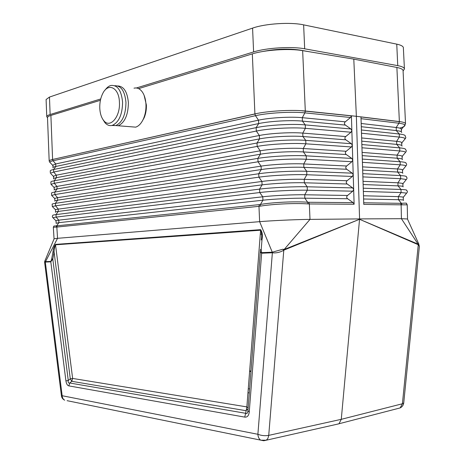 <?xml version="1.0" encoding="UTF-8"?>
<svg xmlns="http://www.w3.org/2000/svg" width="464" height="464" viewBox="0 0 464 464"><rect width="100%" height="100%" fill="white"/><g stroke="black" fill="none" stroke-linecap="round" stroke-linejoin="round"><path stroke-width="0.7" d="M54.155 190.043C53.888 189.683 54.862 189.312 57.084 188.929L260.391 154.216L257.851 158.381L54.781 192.055L57.084 188.929L56.95 186.429L54.305 183.292L54.172 180.786L56.475 177.689L56.341 175.189L53.696 172.028L53.563 169.522L256.145 127.646C268.412 125.007 292.384 123.656 305.266 124.897L302.412 121.11L302.302 117.682L304.889 112.868L350.54 117.502L351.41 115.872L302.157 110.821L356.364 116.302L399.371 121.574L356.364 116.302L353.794 59.131L396.888 67.46C400.902 68.266 402.961 69.339 403.077 70.679L405.513 123.743C405.437 122.896 403.732 122.218 400.391 121.713L399.365 121.574L400.391 121.713L399.371 121.667L398.93 123.233L361.033 118.668M144.118 95.352L146.38 105.003C146.525 109.608 145.789 113.866 144.159 117.763L141.92 121.73M133.997 88.183C137.17 87.418 139.96 88.705 142.367 92.046C144.519 95.265 145.719 99.441 145.974 104.574C146.137 109.643 145.325 114.324 143.533 118.616C141.479 123.244 138.869 126.092 135.703 127.148L130.825 126.759M310.213 51.904L300.196 50.112C288.509 48.424 275.947 48.9 262.514 51.545M394.986 67.094L391.088 66.34M353.794 59.131L302.65 50.646C289.408 48.291 264.834 49.886 252.329 53.882L254.91 113.999C257.236 113.477 257.236 113.448 254.91 113.912L52.594 159.471C50.309 159.993 49.167 160.521 49.178 161.054L47.502 117.624C47.485 116.864 48.616 116.128 50.895 115.42L100.415 100.288M119.428 102.376C119.155 87.435 107.944 82.128 102.625 93.763C100.572 98.003 99.627 102.788 99.777 108.129C100.05 113.518 101.384 117.682 103.779 120.634C109.916 128.748 120.344 117.038 119.428 102.376M361.908 146.09L362.367 160.579M260.582 230.533L261.075 230.498M136.399 87.986L253.599 51.939C266.365 47.827 291.601 46.261 304.68 48.807L397.741 65.633C402.073 66.451 404.306 67.564 404.428 68.979L403.338 47.374C402.758 46.029 400.565 44.956 396.755 44.144L303.63 24.859C290.539 21.953 265.321 23.577 252.578 28.113L49.462 97.075L46.093 99.534L46.76 116.725L47.508 117.711M261.563 234.123L260.298 234.204M249.661 370.927L251.001 371.078M402.004 204.821L401.128 204.839L400.589 203.331L401.406 203.307L402.004 204.821L407.235 204.821M419.392 246.291L418.545 243.867L417.913 244.569L359.548 219.281L341.272 419.323L338.987 423.76L336.441 424.38M53.511 178.942C53.296 178.53 54.282 178.112 56.475 177.689L259.538 138.893L259.353 135.488L256.331 131.063L53.696 172.028L50.379 173.275L50.245 171.042C50.037 170.537 51.144 170.033 53.563 169.522L55.866 166.448L55.732 163.949L53.087 160.764L255.478 115.698C267.809 112.839 291.92 111.447 304.889 112.868L305.295 111.012L356.364 116.302L359.577 218.909L401.418 218.695L418.081 244.168L359.548 219.275L284.165 249.487L284.339 249.945L283.782 250.264L268.731 435.371L341.272 419.323L402.41 403.761L418.267 244.806L417.913 244.569M363.3 189.817L363.764 204.351L401.128 204.839L401.418 218.695L407.537 218.979L407.235 204.804L406.389 203.47C407.201 203.087 405.542 203.035 401.406 203.307L398.454 199.694L398.356 196.62L363.492 195.785M102.84 119.37L104.939 122.682C107.184 125.245 109.701 126.115 112.491 125.297C119.022 122.084 122.386 114.388 122.583 102.196C121.4 90.306 117.462 84.744 110.768 85.498C108.68 86.118 106.784 87.65 105.084 90.086M404.428 68.979L403.088 71.004M363.3 189.73L362.372 160.666M247.776 407.415L248.17 407.38M111.743 125.495L115.838 125.564C122.386 122.368 125.761 114.689 125.959 102.538C124.903 91.263 121.197 85.654 114.852 85.724M403.75 402.81L419.398 246.21L418.267 244.806L418.545 243.867M56.092 223.323L58.911 222.662L58.777 220.162L262.763 196.788L262.949 200.199L260.443 204.456L259.341 204.612L57.188 225.8L56.631 225.829L58.911 222.662L262.949 200.199C273.516 198.998 293.845 198.024 304.831 198.198L304.72 194.77L307.319 190.223L352.797 191.18L347.553 195.466C346.376 196.597 346.405 197.693 347.652 198.743L353.15 202.646L308.815 202.275L309.337 203.951L308.102 203.911C295.116 202.971 272.588 204.044 260.147 206.167L260.443 204.456C272.658 202.304 294.907 201.243 307.667 202.223L304.831 198.198L347.652 198.743M252.329 53.882L138.603 88.624M52.977 251.906L54.085 252.027C54.16 249.087 54.636 246.674 55.512 244.801L55.535 244.389C54.131 246.436 53.273 248.942 52.977 251.906L51.684 258.924L52.797 259.057L50.808 261.835L50.831 261.423L45.408 261.644L44.846 261.029L54.097 238.821M249.62 388.768L248.257 388.925M249.626 371.386L250.972 371.438M247.95 392.88L249.313 392.747M284.339 249.945L359.548 219.281L359.577 218.909L307.794 219.408C294.269 219.588 271.579 220.655 259.631 221.664L57.542 238.316L45.321 262.067L44.608 262.212L61.428 395.833C61.747 397.857 62.831 399.307 64.682 400.188C63.139 399.272 62.304 397.781 62.164 395.728L61.428 395.833M56.631 225.829L53.888 226.043L53.325 227.25L56.237 227.105L56.631 225.829M117.752 85.944C123.859 86.298 127.409 91.913 128.389 102.788C128.186 114.91 124.804 122.566 118.25 125.756L113.425 125.373M53.325 227.25L54.05 238.786L57.542 238.316L56.834 227.07L56.237 227.105M361.903 146.003L360.975 116.951L399.371 121.667L396.888 67.46M68.852 385.886C67.344 385.485 66.364 383.821 65.917 380.892L68.266 380.509L52.797 259.057L54.085 252.027L70.284 378.821L71.763 381.309L69.733 383.003C68.434 383.258 67.947 382.423 68.266 380.509L70.284 378.821L72.639 378.433L246.86 406.899L245.653 413.296L69.733 383.003L68.852 385.886L244.714 417.107L245.653 413.296C246.871 414.137 247.625 413.285 247.909 410.739L249.238 411.997L261.65 253.216C260.507 252.433 260.113 251.21 260.478 249.551L261.209 249.267L262.015 239.65C262.821 235.538 262.357 232.209 260.629 229.657L260.606 230.219L55.512 244.801L72.639 378.433L71.763 381.309L245.926 410.686L248.072 408.68M261.209 249.267L261.65 253.216L272.368 252.781L272.269 252.196L282.924 249.209L283.782 250.264C279.966 252.387 276.161 253.228 272.368 252.781L257.885 434.292C261.406 435.65 265.025 436.009 268.731 435.371L267.972 438.277L266.377 440.191L338.894 423.823M65.917 380.892L50.808 261.835L45.321 262.067L62.164 395.728L257.885 434.292C258.071 437.065 259.028 439.037 260.762 440.203L266.377 440.191L263.894 440.725M261.673 252.642L272.269 252.196L259.631 221.664L258.964 206.329L260.147 206.167M50.895 115.42L52.594 159.471C51.458 159.773 51.458 159.79 52.6 159.535L53.087 160.764C50.994 161.24 49.874 161.716 49.741 162.197L50.524 162.986M52.873 167.84C52.705 167.376 53.702 166.912 55.866 166.448L258.686 123.575L258.5 120.17L255.478 115.698L254.91 113.999L52.594 159.471M352.762 160.074L351.793 158.427L346.295 154.547C345.054 153.503 345.019 152.412 346.196 151.27L351.445 146.966L352.309 145.249L352.762 160.074L351.898 161.704L346.649 166.002C345.471 167.139 345.506 168.229 346.747 169.273L352.246 173.165L353.214 174.725L352.762 160.074M353.15 202.646L354.119 204.253L353.667 189.469L352.698 187.908L347.2 184.005C345.958 182.961 345.924 181.865 347.101 180.734L352.35 176.442L353.214 174.725L353.667 189.556L352.797 191.18M351.845 130.512L350.888 128.963L345.396 125.094C344.155 124.056 344.12 122.966 345.291 121.823L350.54 117.502M351.857 130.517L351.41 115.872M350.993 132.234L351.857 130.604L352.309 145.249L351.341 143.695L345.848 139.821C344.601 138.777 344.572 137.686 345.744 136.544L350.993 132.234L305.376 128.337L305.266 124.897L350.888 128.963M305.295 111.012L303.845 110.873C290.348 109.614 267.02 111.082 254.91 113.912M282.924 249.209L284.165 249.487L310.004 219.379L309.337 203.951L354.119 204.253M262.015 239.65L261.29 239.952C261.934 235.874 261.702 232.626 260.606 230.219L246.86 406.899L248.136 407.85M53.221 95.799L49.462 97.075L50.135 114.515C47.862 115.229 46.736 115.965 46.76 116.725M50.135 114.515L100.723 98.96M405.124 166.878L405.977 165.863C406.876 164.906 406.864 164.053 405.948 163.305C406.412 162.586 404.475 162.058 400.13 161.739L397.155 158.212L397.062 155.144L362.106 152.407M402.392 159.68C402.775 159.007 401.035 158.52 397.155 158.212L362.21 155.62M403.088 186.841C403.668 186.354 401.981 186.029 398.019 185.867L363.132 184.539M406.093 193.766L406.65 193.105C407.659 192.142 407.653 191.267 406.632 190.495C407.322 189.973 405.443 189.637 401 189.474L398.019 185.867L397.926 182.793L400.664 178.686L362.889 176.888M402.033 146.09C402.329 145.331 400.56 144.762 396.726 144.391L396.627 141.323L361.647 137.953M401.563 143.504L401.928 142.686C401.54 142.088 399.777 141.636 396.627 141.323L399.359 137.089L361.497 133.22M404.625 153.462L405.635 152.273C406.487 151.31 406.476 150.452 405.594 149.704C405.954 148.88 403.987 148.271 399.701 147.871L399.794 150.951L361.961 147.772M361.752 141.16L396.726 144.391L399.701 147.871L361.856 144.536M397.741 65.633L396.755 44.144L392.457 43.251M402.363 170.474L405.977 165.863C405.437 165.393 403.523 165.045 400.229 164.819L400.13 161.739L362.32 159.094M304.68 48.807L303.63 24.859M402.462 172.724L402.624 169.836C402.126 169.435 400.42 169.145 397.491 168.966L400.229 164.819L362.425 162.33M305.3 111.012L302.65 50.646M403.152 197.49L406.65 193.105L401.093 192.554L363.353 191.446M363.254 188.21L401 189.474L401.093 192.554L398.356 196.62L403.303 197.055L403.268 200.048M402.74 173.263C403.228 172.683 401.505 172.272 397.59 172.04L362.674 170.079M405.611 180.31L406.319 179.475C407.264 178.512 407.259 177.654 406.29 176.906C406.87 176.279 404.956 175.844 400.565 175.601L397.59 172.04L397.491 168.966L362.57 166.866M397.712 408.552L400.136 407.926C402.213 406.876 403.413 405.205 403.738 402.914L402.41 403.761L400.136 407.926L338.987 423.76M401.673 132.495C401.876 131.648 400.078 131.01 396.297 130.575L396.198 127.501L361.183 123.494M404.127 140.076L405.867 137.738L405.234 136.091C405.49 135.175 403.5 134.485 399.266 134.009L396.297 130.575L361.288 126.707M399.695 128.116C403.448 127.078 405.188 126.086 404.927 125.152C404.585 124.323 402.584 123.685 398.93 123.233L396.198 127.501C399.452 127.884 401.244 128.435 401.569 129.143L404.927 125.152L405.513 123.743M401.163 130.036L401.569 129.143L401.244 131.735M56.19 223.103L55.947 220.667L58.777 220.162L56.138 217.094L259.753 192.537L262.763 196.788C273.342 195.541 293.718 194.555 304.72 194.77L347.553 195.466M259.341 204.612L258.964 206.329L56.834 227.07L57.188 225.8M397.062 155.144L399.794 150.951C403.21 151.252 405.153 151.687 405.635 152.273L402.276 156.252C401.836 155.759 400.096 155.388 397.062 155.144M56.08 220.91L52.548 217.309L52.316 216.375L52.821 215.458C52.391 215.203 53.453 214.913 55.999 214.588L56.138 217.094L52.966 217.703L53.302 218.034M51.684 258.924L50.831 261.423M260.629 229.657L55.535 244.389M67.094 400.681L263.593 440.73M244.714 417.107C247.3 417.397 248.803 415.692 249.238 411.997M54.793 201.138C54.479 200.837 55.448 200.512 57.693 200.17L261.244 169.54L258.709 173.751L55.39 203.319L55.529 205.825L52.31 206.579L52.171 204.363C51.8 204.044 52.873 203.696 55.39 203.319L57.693 200.17L57.559 197.67L54.914 194.555L51.666 195.466L52.177 195.976M55.442 212.234C55.077 211.99 56.028 211.717 58.302 211.416L262.096 184.869L259.562 189.121L55.999 214.588L58.302 211.416L58.168 208.916L55.529 205.825L258.895 177.167L258.709 173.751C270.744 171.935 294.153 170.74 306.727 171.309L303.862 167.353C292.668 166.802 271.974 167.864 261.244 169.54L261.058 166.135L57.559 197.67L54.648 198.441L54.868 198.801M352.698 187.908L307.209 186.783L307.319 190.223C294.872 189.921 271.689 191.052 259.753 192.537L259.562 189.121C271.521 187.578 294.744 186.429 307.209 186.783L304.343 182.775C293.26 182.41 272.745 183.431 262.096 184.869L261.911 181.459L55.297 209.548L52.734 206.996M55.576 211.949L55.471 209.85M54.961 200.796L54.648 198.441L51.666 195.466L51.527 193.256C51.214 192.873 52.299 192.473 54.781 192.055L54.914 194.555L258.042 161.791L257.851 158.381C269.967 156.293 293.561 155.046 306.24 155.84L303.375 151.937C292.082 151.189 271.196 152.296 260.391 154.216L260.205 150.812L56.95 186.429L54.004 187.346L54.259 187.758M346.295 154.547L303.375 151.937L303.27 148.515C291.955 147.714 271.028 148.84 260.205 150.812L257.189 146.427L54.305 183.292L51.017 184.365L51.62 184.968M351.341 143.695L305.753 140.366L302.893 136.52C291.496 135.569 270.425 136.729 259.538 138.893L256.998 143.011C269.19 140.65 292.97 139.351 305.753 140.366L305.863 143.805C293.103 142.837 269.364 144.124 257.189 146.427L256.998 143.011L54.172 180.786C51.719 181.256 50.622 181.708 50.883 182.149L51.017 184.365L54.004 187.346L54.352 189.648M345.848 139.821L302.893 136.52L302.783 133.098C291.363 132.101 270.257 133.272 259.353 135.488L56.341 175.189L53.36 176.262L53.656 176.72M53.743 178.495L53.36 176.262L51.069 173.971M345.396 125.094L302.412 121.11C290.905 119.956 269.654 121.162 258.686 123.575L256.145 127.646L256.331 131.063C268.586 128.482 292.511 127.142 305.376 128.337L302.783 133.098L345.744 136.544M53.134 167.347L52.728 165.19L55.732 163.949L258.5 120.17C269.485 117.705 290.777 116.487 302.302 117.682L345.291 121.823M49.178 161.054L49.741 162.197L53.053 165.694M346.747 169.273L303.862 167.353L303.752 163.931C292.54 163.328 271.8 164.407 261.058 166.135L258.042 161.791C270.141 159.767 293.695 158.531 306.344 159.274L351.898 161.704M347.2 184.005L304.343 182.775L304.239 179.348C293.126 178.942 272.571 179.974 261.911 181.459L258.895 177.167C270.918 175.409 294.286 174.226 306.832 174.748L352.35 176.442M346.649 166.002L303.752 163.931L306.344 159.274L306.24 155.84L351.793 158.427M347.101 180.734L304.239 179.348L306.832 174.748L306.727 171.309L352.246 173.165M346.196 151.27L303.27 148.515L305.863 143.805L351.445 146.966M402.758 183.976L406.319 179.475L400.664 178.686L400.565 175.601L362.784 173.652M401.65 145.394L401.928 142.686L405.281 138.701C404.869 137.999 402.897 137.466 399.359 137.089L399.266 134.009L361.392 129.984M401.963 156.983L402.276 156.252L402.056 159.059M403.431 200.413C404.109 200.025 402.45 199.781 398.454 199.694L363.596 198.998M308.102 203.911L307.667 202.223L308.815 202.275M247.909 410.739L260.455 249.887M363.718 202.774L400.589 203.331M402.868 186.383L402.967 183.437L397.926 182.793L363.034 181.325M253.599 51.939L252.578 28.113M407.479 219.049L418.917 244.279M44.747 261.232L44.608 262.212M115.838 125.564L112.491 125.297M144.159 117.763L143.533 118.616M103.779 120.634L104.939 122.682M118.25 125.756L135.703 127.148"/></g></svg>
